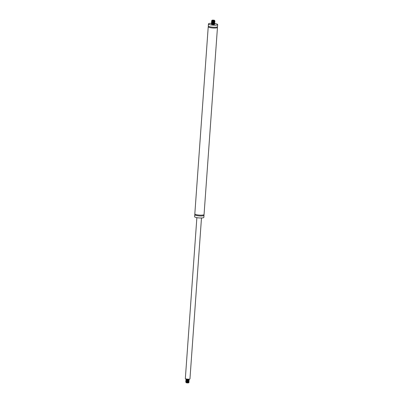 <?xml version="1.0" encoding="UTF-8"?>
<svg xmlns="http://www.w3.org/2000/svg" width="403" height="403" viewBox="0 0 403 403"><rect width="100%" height="100%" fill="white"/><g stroke="black" fill="none" stroke-linecap="round" stroke-linejoin="round"><path stroke-width="0.6" d="M214.754 23.54A4.629 0.902 -175.9 0 1 217.67 24.593A4.629 0.902 -175.9 0 1 216.683 25.072A4.629 0.902 -175.9 0 1 211.515 25.006A4.629 0.902 -175.9 0 1 208.437 23.933A4.629 0.902 -175.9 0 1 211.651 23.303M213.59 23.404A4.629 0.902 -175.9 0 1 214.003 23.445L211.716 23.303A4.629 0.902 -175.9 0 1 212.084 23.314M217.67 24.593L217.524 26.613A4.629 0.902 -175.9 0 1 216.537 27.092A4.629 0.902 -175.9 0 1 213.998 27.238A4.629 0.902 -175.9 0 1 211.691 27.072A4.629 0.902 -175.9 0 1 208.291 25.953L208.437 23.933M217.167 27.072A4.629 0.902 -175.9 0 1 217.464 27.424A4.629 0.902 -175.9 0 1 216.482 27.898A4.629 0.902 -175.9 0 1 211.308 27.837A4.629 0.902 -175.9 0 1 208.23 26.759A4.629 0.902 -175.9 0 1 208.583 26.452M217.464 27.424L204.054 214.542A4.629 0.902 -175.9 0 1 203.067 215.016A4.629 0.902 -175.9 0 1 200.528 215.162A4.629 0.902 -175.9 0 1 198.221 214.995A4.629 0.902 -175.9 0 1 194.82 213.877L208.23 26.759M203.691 214.995A4.629 0.902 -175.9 0 1 203.994 215.348A4.629 0.902 -175.9 0 1 203.011 215.827A4.629 0.902 -175.9 0 1 197.838 215.761A4.629 0.902 -175.9 0 1 194.76 214.688A4.629 0.902 -175.9 0 1 195.107 214.381M203.994 215.348L203.847 217.373A4.629 0.902 -175.9 0 1 202.865 217.847A4.629 0.902 -175.9 0 1 197.697 217.786A4.629 0.902 -175.9 0 1 194.619 216.708L194.76 214.688M201.485 217.983L189.949 378.931A2.312 0.448 -175.9 0 1 189.455 379.173A2.312 0.448 -175.9 0 1 186.871 379.137A2.312 0.448 -175.9 0 1 185.33 378.603L196.871 217.65M186.065 382.512A1.325 0.257 -175.9 0 1 186.322 382.417A1.325 0.257 -175.9 0 1 186.609 382.387M187.788 382.432A1.325 0.257 -175.9 0 1 188.604 382.649M188.68 382.749A1.325 0.257 -175.9 0 1 188.649 382.795A1.325 0.257 -175.9 0 1 188.528 382.85A1.325 0.257 -175.9 0 1 187.163 382.89A1.325 0.257 -175.9 0 1 186.065 382.608L186.09 382.271M188.891 382.261L189.032 382.442A1.652 0.322 -175.9 0 1 189.027 382.462C187.894 383.263 183.551 381.888 187.808 382.336L187.435 382.276M186.297 382.245L186.71 382.235M187.38 382.276L187.808 382.336A1.405 0.272 4.1 0 1 188.483 382.477M188.488 382.16L188.604 382.779A1.405 0.272 4.1 0 0 188.74 382.719A1.405 0.272 4.1 0 0 188.755 382.704M185.753 381.958L188.901 382.18L185.753 381.958L188.831 381.797M185.788 381.475L188.936 381.696L185.788 381.475L187.788 381.601L188.856 381.263M185.823 380.991L188.972 381.208L185.823 380.991L188.01 381.107L188.841 380.714M186.7 380.437L189.173 380.497L186.362 380.372M185.894 380.019L189.037 380.241L185.894 380.019L187.994 380.14L188.962 379.807M185.929 379.535L189.072 379.757L185.929 379.535L188.206 379.641L188.947 379.258M189.057 379.223L185.964 379.047L189.108 379.268L187.748 379.53L186.196 379.278M185.964 379.047L186.267 378.88M188.861 379.233L189.244 379.525M186.186 379.425L187.345 379.425M188.846 381.243L189.103 381.47M186.05 381.364L187.209 381.369M186.569 382.215L186.231 382.23M186.07 382.261L187.808 382.568L188.785 382.23M188.443 382.014L187.471 381.792M186.604 381.732L186.262 381.747M188.478 381.525L188.191 381.44M187.919 381.374L187.511 381.309M186.639 381.248L186.095 381.309M188.513 381.042L188.226 380.951M187.954 380.89L186.131 380.82M188.549 380.558L188.261 380.467M187.989 380.407L187.576 380.336M186.71 380.276L186.367 380.291M186.206 380.321L187.773 380.634L188.926 380.291M188.579 380.069L188.297 379.984M188.02 379.918L187.612 379.853M186.745 379.792L186.196 379.853M188.614 379.586L188.332 379.5M188.055 379.435L187.647 379.369M186.78 379.304L186.438 379.324M188.982 379.722L187.516 380.014L185.974 379.671M188.936 380.341L185.944 380.16M188.901 380.825L185.909 380.644M186.09 380.734L188.387 380.86M188.876 381.178L187.309 381.465L185.874 381.127M188.836 381.732L187.088 381.943L185.838 381.611M188.125 381.777L188.634 381.958M188.806 382.15L185.974 382.321M188.09 382.266L188.599 382.442M212.29 20.15A1.325 0.257 4.1 0 0 212.038 20.236A1.325 0.257 4.1 0 0 212.663 20.558A1.325 0.257 4.1 0 0 214.21 20.634A1.325 0.257 4.1 0 0 214.628 20.422A1.325 0.257 4.1 0 0 213.645 20.15A1.325 0.257 4.1 0 0 212.29 20.15M212.003 20.477L214.255 20.729L212.376 20.906A1.652 0.322 4.1 0 0 213.817 21.047L214.754 20.901L214.628 20.422M214.255 20.729A1.405 0.272 -175.9 0 1 212.134 20.523M212.376 20.906L211.656 20.664L212.149 20.533M214.567 20.82L214.93 21.142L212.119 21.016M214.759 21.45L212.084 21.5M214.723 21.933L211.55 22.12L213.54 22.246L214.618 21.903M214.688 22.417L211.515 22.603L213.771 22.714L214.582 22.392M214.537 22.855L211.479 23.087L213.555 23.213L214.547 22.875M214.618 23.389L211.746 23.404L213.333 23.701L214.522 23.409M214.467 23.827L214.723 24.054L213.167 23.963M211.983 23.943A1.652 0.322 4.1 0 0 211.439 24.084L214.557 24.281L214.426 23.868M211.444 23.576L214.759 23.565M211.479 23.087L214.794 23.082M211.515 22.603L214.658 22.825L214.532 22.412M211.55 22.12L214.864 22.11M211.585 21.631L214.9 21.626M213.968 21.248L211.615 21.218L214.93 21.142M212.361 20.593L211.701 20.8L213.817 21.047M214.058 24.12L213.691 24.034M214.451 24.361L214.456 24.326A1.405 0.272 -175.9 0 1 214.451 24.361A1.405 0.272 -175.9 0 1 213.101 24.538L211.459 24.195M214.648 20.936L213.041 21.132L211.701 20.8M214.668 21.334L213.288 21.626L211.666 21.283M214.633 21.822L213.061 22.11L211.63 21.772M214.603 22.306L213.308 22.598L211.595 22.256M214.21 22.523L214.512 22.875L213.55 23.077L211.56 22.739M214.532 23.273L213.328 23.57L211.525 23.228M214.139 23.49L214.467 23.827L213.565 24.044L211.494 23.712M214.109 23.973L214.376 24.356L213.101 24.538M214.099 24.109L213.812 24.024M213.54 23.958L213.127 23.893M212.26 23.827L211.706 23.989L213.106 24.19L214.477 23.842M214.134 23.626L213.847 23.535M213.575 23.475L211.953 23.359M214.164 23.142L213.882 23.052M213.61 22.991L213.197 22.921M212.331 22.86L211.988 22.875M214.653 22.906L213.917 22.568M213.64 22.503L213.232 22.437M212.361 22.377L212.023 22.392M214.235 22.17L213.953 22.079M213.676 22.019L213.268 21.948M212.401 21.888L211.852 21.948M214.27 21.686L213.988 21.596M213.711 21.535L213.303 21.465M212.436 21.404L212.094 21.419M211.933 21.45L213.293 21.762L214.648 21.419M214.305 21.198L213.726 21.047M212.441 20.921L211.978 21.107L213.519 21.278L214.683 20.926M213.998 27.238L214.255 27.238M211.691 27.072L211.328 27.021M200.528 215.162L200.785 215.167M198.221 214.995L197.858 214.95"/></g></svg>
